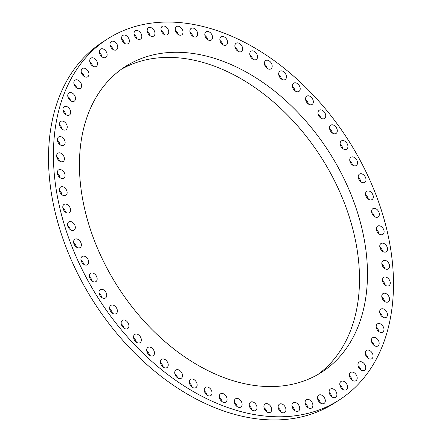 <?xml version="1.0" encoding="UTF-8"?>
<svg xmlns="http://www.w3.org/2000/svg" width="442" height="442" viewBox="0 0 442 442"><rect width="100%" height="100%" fill="white"/><g stroke="black" fill="none" stroke-linecap="round" stroke-linejoin="round"><path stroke-width="0.66" d="M236.05 398.546A4.912 3.387 57.3 0 0 235.558 398.783A4.912 3.387 57.3 0 0 235.166 404.408A4.912 3.387 57.3 0 0 240.387 407.281A4.912 3.387 57.3 0 0 240.873 407.043A4.912 3.387 57.3 0 0 241.266 401.419A4.912 3.387 57.3 0 0 236.05 398.546M237.111 406.59A4.912 3.387 57.3 0 0 234.415 402.391M339.467 399.833L334.561 402.988A214.492 147.915 -122.7 0 1 150.855 368.004A214.492 147.915 -122.7 0 1 102.533 42.167L107.439 39.012A214.492 147.915 -122.7 0 1 291.145 73.996A214.492 147.915 -122.7 0 1 339.467 399.833A214.492 147.915 -122.7 0 1 155.761 364.849A214.492 147.915 -122.7 0 1 107.439 39.012M317.643 374.656A181.64 125.263 57.3 0 0 326.627 166.231A181.64 125.263 57.3 0 0 135.241 62.941A181.64 125.263 57.3 0 0 121.29 69.317M303.693 381.032A181.64 125.263 57.3 0 0 321.699 372.203A181.64 125.263 57.3 0 0 336.318 164.076A181.64 125.263 57.3 0 0 143.214 57.814A181.64 125.263 57.3 0 0 125.208 66.643A181.64 125.263 57.3 0 0 110.588 274.769A181.64 125.263 57.3 0 0 303.693 381.032M221.32 393.49A4.912 3.387 -122.7 0 1 226.343 396.645A4.912 3.387 -122.7 0 1 225.84 402.076A4.912 3.387 -122.7 0 1 225.044 402.402A4.912 3.387 -122.7 0 1 220.022 399.242A4.912 3.387 -122.7 0 1 220.525 393.816A4.912 3.387 -122.7 0 1 221.32 393.49M206.613 386.949A4.912 3.387 -122.7 0 1 211.414 390.358A4.912 3.387 -122.7 0 1 210.806 395.584A4.912 3.387 -122.7 0 1 209.69 395.96A4.912 3.387 -122.7 0 1 204.889 392.551A4.912 3.387 -122.7 0 1 205.497 387.325A4.912 3.387 -122.7 0 1 206.613 386.949M192.049 378.982A4.912 3.387 -122.7 0 1 196.607 382.601A4.912 3.387 -122.7 0 1 195.905 387.628A4.912 3.387 -122.7 0 1 194.452 388.015A4.912 3.387 -122.7 0 1 189.894 384.391A4.912 3.387 -122.7 0 1 190.596 379.369A4.912 3.387 -122.7 0 1 192.049 378.982M177.756 369.65A4.912 3.387 -122.7 0 1 182.049 373.451A4.912 3.387 -122.7 0 1 181.264 378.269A4.912 3.387 -122.7 0 1 179.463 378.628A4.912 3.387 -122.7 0 1 175.165 374.827A4.912 3.387 -122.7 0 1 175.949 370.009A4.912 3.387 -122.7 0 1 177.756 369.65M163.849 359.037A4.912 3.387 -122.7 0 1 167.872 362.981A4.912 3.387 -122.7 0 1 167.004 367.589A4.912 3.387 -122.7 0 1 164.849 367.882A4.912 3.387 -122.7 0 1 160.822 363.943A4.912 3.387 -122.7 0 1 161.689 359.329A4.912 3.387 -122.7 0 1 163.849 359.037M150.451 347.23A4.912 3.387 -122.7 0 1 154.186 351.279A4.912 3.387 -122.7 0 1 153.247 355.683A4.912 3.387 -122.7 0 1 150.733 355.871A4.912 3.387 -122.7 0 1 146.993 351.826A4.912 3.387 -122.7 0 1 147.937 347.423A4.912 3.387 -122.7 0 1 150.451 347.23M137.672 334.34A4.912 3.387 -122.7 0 1 141.12 338.456A4.912 3.387 -122.7 0 1 140.114 342.649A4.912 3.387 -122.7 0 1 137.235 342.699A4.912 3.387 -122.7 0 1 133.793 338.583A4.912 3.387 -122.7 0 1 134.799 334.39A4.912 3.387 -122.7 0 1 137.672 334.34M125.633 320.461A4.912 3.387 -122.7 0 1 128.771 324.61A4.912 3.387 -122.7 0 1 127.71 328.599A4.912 3.387 -122.7 0 1 124.478 328.472A4.912 3.387 -122.7 0 1 121.335 324.323A4.912 3.387 -122.7 0 1 122.401 320.339A4.912 3.387 -122.7 0 1 125.633 320.461M114.423 305.726A4.912 3.387 -122.7 0 1 117.263 309.875A4.912 3.387 -122.7 0 1 116.147 313.649A4.912 3.387 -122.7 0 1 112.566 313.317A4.912 3.387 -122.7 0 1 109.727 309.168A4.912 3.387 -122.7 0 1 110.837 305.389A4.912 3.387 -122.7 0 1 114.423 305.726M104.146 290.256A4.912 3.387 -122.7 0 1 105.528 297.936A4.912 3.387 -122.7 0 1 101.594 297.356A4.912 3.387 -122.7 0 1 100.212 289.676A4.912 3.387 -122.7 0 1 104.146 290.256M94.881 274.178A4.912 3.387 -122.7 0 1 95.931 281.587A4.912 3.387 -122.7 0 1 91.665 280.736A4.912 3.387 -122.7 0 1 90.621 273.327A4.912 3.387 -122.7 0 1 94.881 274.178M86.72 257.631A4.912 3.387 -122.7 0 1 87.45 264.741A4.912 3.387 -122.7 0 1 82.864 263.587A4.912 3.387 -122.7 0 1 82.135 256.482A4.912 3.387 -122.7 0 1 86.72 257.631M79.72 240.763A4.912 3.387 -122.7 0 1 80.146 247.542A4.912 3.387 -122.7 0 1 75.256 246.067A4.912 3.387 -122.7 0 1 74.836 239.282A4.912 3.387 -122.7 0 1 79.72 240.763M73.952 223.707A4.912 3.387 -122.7 0 1 74.09 230.144A4.912 3.387 -122.7 0 1 68.919 228.315A4.912 3.387 -122.7 0 1 68.781 221.884A4.912 3.387 -122.7 0 1 73.952 223.707M69.455 206.618A4.912 3.387 -122.7 0 1 69.333 212.685A4.912 3.387 -122.7 0 1 63.897 210.491A4.912 3.387 -122.7 0 1 64.018 204.425A4.912 3.387 -122.7 0 1 69.455 206.618M66.278 189.64A4.912 3.387 -122.7 0 1 65.913 195.32A4.912 3.387 -122.7 0 1 60.234 192.74A4.912 3.387 -122.7 0 1 60.598 187.06A4.912 3.387 -122.7 0 1 66.278 189.64M64.433 172.916A4.912 3.387 -122.7 0 1 63.858 178.198A4.912 3.387 -122.7 0 1 57.968 175.22A4.912 3.387 -122.7 0 1 58.543 169.938A4.912 3.387 -122.7 0 1 64.433 172.916M63.952 156.584A4.912 3.387 -122.7 0 1 63.184 161.457A4.912 3.387 -122.7 0 1 57.112 158.07A4.912 3.387 -122.7 0 1 57.874 153.197A4.912 3.387 -122.7 0 1 63.952 156.584M64.83 140.794A4.912 3.387 -122.7 0 1 63.908 145.252A4.912 3.387 -122.7 0 1 57.675 141.451A4.912 3.387 -122.7 0 1 58.593 136.992A4.912 3.387 -122.7 0 1 64.83 140.794M67.057 125.672A4.912 3.387 -122.7 0 1 66.013 129.71A4.912 3.387 -122.7 0 1 59.648 125.495A4.912 3.387 -122.7 0 1 60.698 121.451A4.912 3.387 -122.7 0 1 67.057 125.672M70.626 111.351A4.912 3.387 -122.7 0 1 69.482 114.975A4.912 3.387 -122.7 0 1 65.676 114.489A4.912 3.387 -122.7 0 1 63.024 110.34A4.912 3.387 -122.7 0 1 64.167 106.715A4.912 3.387 -122.7 0 1 67.974 107.202A4.912 3.387 -122.7 0 1 70.626 111.351M75.494 97.947A4.912 3.387 -122.7 0 1 74.284 101.163A4.912 3.387 -122.7 0 1 70.311 100.549A4.912 3.387 -122.7 0 1 67.77 96.113A4.912 3.387 -122.7 0 1 68.974 92.903A4.912 3.387 -122.7 0 1 72.952 93.516A4.912 3.387 -122.7 0 1 75.494 97.947M81.621 85.582A4.912 3.387 -122.7 0 1 80.389 88.394A4.912 3.387 -122.7 0 1 76.245 87.643A4.912 3.387 -122.7 0 1 73.842 82.941A4.912 3.387 -122.7 0 1 75.074 80.135A4.912 3.387 -122.7 0 1 79.217 80.88A4.912 3.387 -122.7 0 1 81.621 85.582M88.964 74.361A4.912 3.387 -122.7 0 1 87.731 76.781A4.912 3.387 -122.7 0 1 83.422 75.886A4.912 3.387 -122.7 0 1 81.19 70.935A4.912 3.387 -122.7 0 1 82.422 68.521A4.912 3.387 -122.7 0 1 86.726 69.411A4.912 3.387 -122.7 0 1 88.964 74.361M97.45 64.377A4.912 3.387 -122.7 0 1 96.257 66.416A4.912 3.387 -122.7 0 1 91.787 65.377A4.912 3.387 -122.7 0 1 89.748 60.195A4.912 3.387 -122.7 0 1 90.947 58.156A4.912 3.387 -122.7 0 1 95.417 59.195A4.912 3.387 -122.7 0 1 97.45 64.377M107.014 55.72A4.912 3.387 -122.7 0 1 105.892 57.394A4.912 3.387 -122.7 0 1 101.262 56.2A4.912 3.387 -122.7 0 1 99.45 50.813A4.912 3.387 -122.7 0 1 100.577 49.134A4.912 3.387 -122.7 0 1 105.207 50.327A4.912 3.387 -122.7 0 1 107.014 55.72M117.572 48.454A4.912 3.387 -122.7 0 1 116.55 49.791A4.912 3.387 -122.7 0 1 111.771 48.432A4.912 3.387 -122.7 0 1 110.213 42.868A4.912 3.387 -122.7 0 1 111.235 41.531A4.912 3.387 -122.7 0 1 116.014 42.885A4.912 3.387 -122.7 0 1 117.572 48.454M129.031 42.647A4.912 3.387 -122.7 0 1 128.141 43.67A4.912 3.387 -122.7 0 1 123.213 42.145A4.912 3.387 -122.7 0 1 121.942 36.432A4.912 3.387 -122.7 0 1 122.832 35.41A4.912 3.387 -122.7 0 1 127.76 36.935A4.912 3.387 -122.7 0 1 129.031 42.647M141.296 38.349A4.912 3.387 -122.7 0 1 140.573 39.078A4.912 3.387 -122.7 0 1 135.501 37.382A4.912 3.387 -122.7 0 1 134.534 31.553A4.912 3.387 -122.7 0 1 135.258 30.818A4.912 3.387 -122.7 0 1 140.329 32.52A4.912 3.387 -122.7 0 1 141.296 38.349M154.264 35.598A4.912 3.387 -122.7 0 1 153.733 36.067A4.912 3.387 -122.7 0 1 148.523 34.189A4.912 3.387 -122.7 0 1 147.882 28.277A4.912 3.387 -122.7 0 1 148.418 27.807A4.912 3.387 -122.7 0 1 153.628 29.686A4.912 3.387 -122.7 0 1 154.264 35.598M167.822 34.41A4.912 3.387 -122.7 0 1 167.507 34.653A4.912 3.387 -122.7 0 1 162.164 32.592A4.912 3.387 -122.7 0 1 161.882 26.636A4.912 3.387 -122.7 0 1 162.197 26.393A4.912 3.387 -122.7 0 1 167.54 28.454A4.912 3.387 -122.7 0 1 167.822 34.41M181.855 34.802A4.912 3.387 -122.7 0 1 181.784 34.852A4.912 3.387 -122.7 0 1 176.314 32.603A4.912 3.387 -122.7 0 1 176.402 26.636A4.912 3.387 -122.7 0 1 176.474 26.592A4.912 3.387 -122.7 0 1 181.944 28.841A4.912 3.387 -122.7 0 1 181.855 34.802M196.242 36.774A4.912 3.387 -122.7 0 1 190.845 34.222A4.912 3.387 -122.7 0 1 191.126 28.398A4.912 3.387 -122.7 0 1 191.325 28.288A4.912 3.387 -122.7 0 1 196.718 30.835A4.912 3.387 -122.7 0 1 196.436 36.658A4.912 3.387 -122.7 0 1 196.242 36.774M210.862 40.299A4.912 3.387 -122.7 0 1 205.641 37.426A4.912 3.387 -122.7 0 1 206.033 31.802A4.912 3.387 -122.7 0 1 206.519 31.564A4.912 3.387 -122.7 0 1 211.74 34.437A4.912 3.387 -122.7 0 1 211.348 40.062A4.912 3.387 -122.7 0 1 210.862 40.299M225.586 45.355A4.912 3.387 -122.7 0 1 220.564 42.194A4.912 3.387 -122.7 0 1 221.066 36.769A4.912 3.387 -122.7 0 1 221.862 36.443A4.912 3.387 -122.7 0 1 226.884 39.603A4.912 3.387 -122.7 0 1 226.381 45.029A4.912 3.387 -122.7 0 1 225.586 45.355M240.293 51.896A4.912 3.387 -122.7 0 1 235.492 48.487A4.912 3.387 -122.7 0 1 236.1 43.261A4.912 3.387 -122.7 0 1 237.216 42.885A4.912 3.387 -122.7 0 1 242.017 46.294A4.912 3.387 -122.7 0 1 241.409 51.521A4.912 3.387 -122.7 0 1 240.293 51.896M254.857 59.863A4.912 3.387 -122.7 0 1 250.299 56.239A4.912 3.387 -122.7 0 1 251.001 51.217A4.912 3.387 -122.7 0 1 252.454 50.83A4.912 3.387 -122.7 0 1 257.012 54.454A4.912 3.387 -122.7 0 1 256.31 59.477A4.912 3.387 -122.7 0 1 254.857 59.863M269.156 69.195A4.912 3.387 -122.7 0 1 264.857 65.394A4.912 3.387 -122.7 0 1 265.642 60.576A4.912 3.387 -122.7 0 1 267.443 60.217A4.912 3.387 -122.7 0 1 271.742 64.018A4.912 3.387 -122.7 0 1 270.957 68.836A4.912 3.387 -122.7 0 1 269.156 69.195M283.062 79.809A4.912 3.387 -122.7 0 1 279.035 75.864A4.912 3.387 -122.7 0 1 279.902 71.256A4.912 3.387 -122.7 0 1 282.062 70.963A4.912 3.387 -122.7 0 1 286.084 74.902A4.912 3.387 -122.7 0 1 285.217 79.516A4.912 3.387 -122.7 0 1 283.062 79.809M296.46 91.61A4.912 3.387 -122.7 0 1 292.72 87.566A4.912 3.387 -122.7 0 1 293.659 83.162A4.912 3.387 -122.7 0 1 296.173 82.974A4.912 3.387 -122.7 0 1 299.914 87.019A4.912 3.387 -122.7 0 1 298.974 91.422A4.912 3.387 -122.7 0 1 296.46 91.61M309.234 104.505A4.912 3.387 -122.7 0 1 305.787 100.389A4.912 3.387 -122.7 0 1 306.798 96.196A4.912 3.387 -122.7 0 1 309.671 96.146A4.912 3.387 -122.7 0 1 313.113 100.262A4.912 3.387 -122.7 0 1 312.107 104.456A4.912 3.387 -122.7 0 1 309.234 104.505M321.279 118.379A4.912 3.387 -122.7 0 1 318.135 114.235A4.912 3.387 -122.7 0 1 319.196 110.246A4.912 3.387 -122.7 0 1 322.428 110.373A4.912 3.387 -122.7 0 1 325.572 114.522A4.912 3.387 -122.7 0 1 324.505 118.506A4.912 3.387 -122.7 0 1 321.279 118.379M332.483 133.119A4.912 3.387 -122.7 0 1 329.644 128.97A4.912 3.387 -122.7 0 1 330.76 125.197A4.912 3.387 -122.7 0 1 334.345 125.528A4.912 3.387 -122.7 0 1 337.18 129.677A4.912 3.387 -122.7 0 1 336.069 133.456A4.912 3.387 -122.7 0 1 332.483 133.119M342.765 148.589A4.912 3.387 -122.7 0 1 341.379 140.91A4.912 3.387 -122.7 0 1 345.312 141.49A4.912 3.387 -122.7 0 1 346.694 149.169A4.912 3.387 -122.7 0 1 342.765 148.589M352.025 164.667A4.912 3.387 -122.7 0 1 350.976 157.258A4.912 3.387 -122.7 0 1 355.241 158.109A4.912 3.387 -122.7 0 1 356.285 165.518A4.912 3.387 -122.7 0 1 352.025 164.667M360.186 181.214A4.912 3.387 -122.7 0 1 359.462 174.104A4.912 3.387 -122.7 0 1 364.042 175.259A4.912 3.387 -122.7 0 1 364.772 182.364A4.912 3.387 -122.7 0 1 360.186 181.214M367.186 198.082A4.912 3.387 -122.7 0 1 366.761 191.303A4.912 3.387 -122.7 0 1 371.65 192.778A4.912 3.387 -122.7 0 1 372.07 199.563A4.912 3.387 -122.7 0 1 367.186 198.082M372.954 215.138A4.912 3.387 -122.7 0 1 372.816 208.701A4.912 3.387 -122.7 0 1 377.987 210.53A4.912 3.387 -122.7 0 1 378.125 216.961A4.912 3.387 -122.7 0 1 372.954 215.138M377.451 232.227A4.912 3.387 -122.7 0 1 377.573 226.16A4.912 3.387 -122.7 0 1 383.01 228.354A4.912 3.387 -122.7 0 1 382.888 234.42A4.912 3.387 -122.7 0 1 377.451 232.227M380.634 249.205A4.912 3.387 -122.7 0 1 380.998 243.525A4.912 3.387 -122.7 0 1 386.673 246.106A4.912 3.387 -122.7 0 1 386.308 251.785A4.912 3.387 -122.7 0 1 380.634 249.205M382.474 265.929A4.912 3.387 -122.7 0 1 383.048 260.647A4.912 3.387 -122.7 0 1 388.938 263.625A4.912 3.387 -122.7 0 1 388.363 268.907A4.912 3.387 -122.7 0 1 382.474 265.929M382.954 282.261A4.912 3.387 -122.7 0 1 383.722 277.388A4.912 3.387 -122.7 0 1 389.794 280.775A4.912 3.387 -122.7 0 1 389.032 285.648A4.912 3.387 -122.7 0 1 382.954 282.261M382.081 298.052A4.912 3.387 -122.7 0 1 382.999 293.593A4.912 3.387 -122.7 0 1 389.236 297.394A4.912 3.387 -122.7 0 1 388.314 301.853A4.912 3.387 -122.7 0 1 382.081 298.052M379.849 313.174A4.912 3.387 -122.7 0 1 380.899 309.129A4.912 3.387 -122.7 0 1 387.258 313.35A4.912 3.387 -122.7 0 1 386.209 317.389A4.912 3.387 -122.7 0 1 379.849 313.174M376.286 327.494A4.912 3.387 -122.7 0 1 377.429 323.87A4.912 3.387 -122.7 0 1 381.231 324.356A4.912 3.387 -122.7 0 1 383.883 328.505A4.912 3.387 -122.7 0 1 382.739 332.13A4.912 3.387 -122.7 0 1 378.932 331.644A4.912 3.387 -122.7 0 1 376.286 327.494A4.912 3.387 57.3 0 1 378.976 331.66A4.912 3.387 57.3 0 0 378.976 331.66M371.413 340.898A4.912 3.387 -122.7 0 1 372.623 337.682A4.912 3.387 -122.7 0 1 376.595 338.296A4.912 3.387 -122.7 0 1 379.137 342.727A4.912 3.387 -122.7 0 1 377.932 345.942A4.912 3.387 -122.7 0 1 373.96 345.329A4.912 3.387 -122.7 0 1 371.413 340.898M365.285 353.257A4.912 3.387 -122.7 0 1 366.517 350.451A4.912 3.387 -122.7 0 1 370.661 351.197A4.912 3.387 -122.7 0 1 373.065 355.904A4.912 3.387 -122.7 0 1 371.832 358.711A4.912 3.387 -122.7 0 1 367.689 357.959A4.912 3.387 -122.7 0 1 365.285 353.257M357.943 364.479A4.912 3.387 -122.7 0 1 359.175 362.064A4.912 3.387 -122.7 0 1 363.484 362.954A4.912 3.387 -122.7 0 1 365.716 367.91A4.912 3.387 -122.7 0 1 364.484 370.324A4.912 3.387 -122.7 0 1 360.18 369.435A4.912 3.387 -122.7 0 1 357.943 364.479M349.456 374.468A4.912 3.387 -122.7 0 1 350.65 372.429A4.912 3.387 -122.7 0 1 355.119 373.468A4.912 3.387 -122.7 0 1 357.158 378.65A4.912 3.387 -122.7 0 1 355.959 380.689A4.912 3.387 -122.7 0 1 351.495 379.65A4.912 3.387 -122.7 0 1 349.456 374.468M339.892 383.126A4.912 3.387 -122.7 0 1 341.02 381.452A4.912 3.387 -122.7 0 1 345.644 382.645A4.912 3.387 -122.7 0 1 347.456 388.032A4.912 3.387 -122.7 0 1 346.329 389.711A4.912 3.387 -122.7 0 1 341.705 388.512A4.912 3.387 -122.7 0 1 339.892 383.126M329.334 390.391A4.912 3.387 -122.7 0 1 330.356 389.054A4.912 3.387 -122.7 0 1 335.135 390.413A4.912 3.387 -122.7 0 1 336.693 395.977A4.912 3.387 -122.7 0 1 335.671 397.314A4.912 3.387 -122.7 0 1 330.892 395.96A4.912 3.387 -122.7 0 1 329.334 390.391M317.875 396.198A4.912 3.387 -122.7 0 1 318.765 395.176A4.912 3.387 -122.7 0 1 323.693 396.701A4.912 3.387 -122.7 0 1 324.969 402.413A4.912 3.387 -122.7 0 1 324.074 403.435A4.912 3.387 -122.7 0 1 319.146 401.911A4.912 3.387 -122.7 0 1 317.875 396.198M305.61 400.496A4.912 3.387 -122.7 0 1 306.334 399.761A4.912 3.387 -122.7 0 1 311.406 401.463A4.912 3.387 -122.7 0 1 312.372 407.292A4.912 3.387 -122.7 0 1 311.649 408.021A4.912 3.387 -122.7 0 1 306.577 406.325A4.912 3.387 -122.7 0 1 305.61 400.496M292.643 403.248A4.912 3.387 -122.7 0 1 293.179 402.778A4.912 3.387 -122.7 0 1 298.389 404.651A4.912 3.387 -122.7 0 1 299.024 410.563A4.912 3.387 -122.7 0 1 298.488 411.038A4.912 3.387 -122.7 0 1 293.278 409.159A4.912 3.387 -122.7 0 1 292.643 403.248M279.084 404.436A4.912 3.387 -122.7 0 1 279.399 404.192A4.912 3.387 -122.7 0 1 284.742 406.248A4.912 3.387 -122.7 0 1 285.029 412.209A4.912 3.387 -122.7 0 1 284.714 412.452A4.912 3.387 -122.7 0 1 279.366 410.391A4.912 3.387 -122.7 0 1 279.084 404.436M265.051 404.043A4.912 3.387 -122.7 0 1 265.123 403.994A4.912 3.387 -122.7 0 1 270.592 406.242A4.912 3.387 -122.7 0 1 270.504 412.204A4.912 3.387 -122.7 0 1 270.438 412.253A4.912 3.387 -122.7 0 1 264.962 410.005A4.912 3.387 -122.7 0 1 265.051 404.043M250.669 402.071A4.912 3.387 -122.7 0 1 256.062 404.623A4.912 3.387 -122.7 0 1 255.78 410.447A4.912 3.387 -122.7 0 1 255.581 410.557A4.912 3.387 -122.7 0 1 250.189 408.005A4.912 3.387 -122.7 0 1 250.47 402.187A4.912 3.387 -122.7 0 1 250.669 402.071M222.077 401.623A4.912 3.387 57.3 0 0 219.381 397.424M207.049 395.131A4.912 3.387 57.3 0 0 204.348 390.938M192.148 387.17A4.912 3.387 57.3 0 0 189.447 382.976M177.502 377.811A4.912 3.387 57.3 0 0 174.805 373.617M163.242 367.136A4.912 3.387 57.3 0 0 160.545 362.943M149.484 355.23A4.912 3.387 57.3 0 0 146.788 351.031M136.351 342.191A4.912 3.387 57.3 0 0 133.655 337.997M123.948 328.141A4.912 3.387 57.3 0 0 121.252 323.947M112.39 313.196A4.912 3.387 57.3 0 0 109.693 309.002M101.765 297.483A4.912 3.387 57.3 0 0 99.235 293.411A4.912 3.387 57.3 0 0 99.069 293.284M92.168 281.129A4.912 3.387 57.3 0 0 89.975 277.333A4.912 3.387 57.3 0 0 89.472 276.935M83.687 264.283A4.912 3.387 57.3 0 0 81.814 260.786A4.912 3.387 57.3 0 0 80.991 260.089M76.383 247.089A4.912 3.387 57.3 0 0 74.814 243.918A4.912 3.387 57.3 0 0 73.687 242.896M70.328 229.685A4.912 3.387 57.3 0 0 69.046 226.862A4.912 3.387 57.3 0 0 67.632 225.492M65.571 212.232A4.912 3.387 57.3 0 0 64.549 209.773A4.912 3.387 57.3 0 0 62.874 208.033M62.151 194.867A4.912 3.387 57.3 0 0 61.366 192.795A4.912 3.387 57.3 0 0 59.455 190.668M60.095 177.739A4.912 3.387 57.3 0 0 59.526 176.071A4.912 3.387 57.3 0 0 57.399 173.546M59.427 161.004A4.912 3.387 57.3 0 0 59.046 159.739A4.912 3.387 57.3 0 0 56.731 156.811M60.145 144.799A4.912 3.387 57.3 0 0 59.919 143.948A4.912 3.387 57.3 0 0 57.449 140.6M62.25 129.257A4.912 3.387 57.3 0 0 62.151 128.826A4.912 3.387 57.3 0 0 59.554 125.064M65.72 114.517A4.912 3.387 57.3 0 0 65.714 114.506A4.912 3.387 57.3 0 0 63.024 110.323M70.527 100.71A4.912 3.387 57.3 0 0 67.83 96.511M76.626 87.941A4.912 3.387 57.3 0 0 73.93 83.742M83.969 76.322A4.912 3.387 57.3 0 0 81.273 72.129M92.494 65.963A4.912 3.387 57.3 0 0 89.798 61.77M102.13 56.941A4.912 3.387 57.3 0 0 99.433 52.747M112.787 49.333A4.912 3.387 57.3 0 0 110.091 45.139M124.384 43.211A4.912 3.387 57.3 0 0 121.683 39.018M136.81 38.625A4.912 3.387 57.3 0 0 134.114 34.432M149.971 35.614A4.912 3.387 57.3 0 0 147.274 31.415M163.744 34.2A4.912 3.387 57.3 0 0 161.048 30.006M178.021 34.399A4.912 3.387 57.3 0 0 175.325 30.2M192.679 36.205A4.912 3.387 57.3 0 0 189.983 32.012M207.585 39.609A4.912 3.387 57.3 0 0 204.889 35.41M222.619 44.576A4.912 3.387 57.3 0 0 219.923 40.377M237.652 51.062A4.912 3.387 57.3 0 0 234.951 46.869M252.553 59.024A4.912 3.387 57.3 0 0 249.852 54.83M267.195 68.383A4.912 3.387 57.3 0 0 264.498 64.189M281.455 79.057A4.912 3.387 57.3 0 0 278.758 74.864M295.212 90.969A4.912 3.387 57.3 0 0 292.516 86.77M308.345 104.003A4.912 3.387 57.3 0 0 305.649 99.809M320.748 118.053A4.912 3.387 57.3 0 0 318.052 113.859M332.307 132.998A4.912 3.387 57.3 0 0 329.61 128.804M342.931 148.716A4.912 3.387 57.3 0 0 340.406 144.644A4.912 3.387 57.3 0 0 340.235 144.517M352.528 165.065A4.912 3.387 57.3 0 0 350.335 161.264A4.912 3.387 57.3 0 0 349.832 160.871M361.009 181.911A4.912 3.387 57.3 0 0 359.136 178.413A4.912 3.387 57.3 0 0 358.313 177.717M368.313 199.104A4.912 3.387 57.3 0 0 366.744 195.933A4.912 3.387 57.3 0 0 365.617 194.911M374.368 216.508A4.912 3.387 57.3 0 0 373.081 213.685A4.912 3.387 57.3 0 0 371.672 212.315M379.126 233.967A4.912 3.387 57.3 0 0 378.103 231.509A4.912 3.387 57.3 0 0 376.429 229.768M382.545 251.332A4.912 3.387 57.3 0 0 381.766 249.26A4.912 3.387 57.3 0 0 379.849 247.133M384.601 268.454A4.912 3.387 57.3 0 0 384.032 266.78A4.912 3.387 57.3 0 0 381.905 264.261M385.269 285.189A4.912 3.387 57.3 0 0 384.888 283.93A4.912 3.387 57.3 0 0 382.573 280.996M384.551 301.4A4.912 3.387 57.3 0 0 384.325 300.549A4.912 3.387 57.3 0 0 381.855 297.201M382.446 316.936A4.912 3.387 57.3 0 0 382.352 316.505A4.912 3.387 57.3 0 0 379.75 312.743M374.17 345.489A4.912 3.387 57.3 0 0 371.473 341.29M368.07 358.258A4.912 3.387 57.3 0 0 365.374 354.059M360.727 369.871A4.912 3.387 57.3 0 0 358.031 365.678M352.202 380.231A4.912 3.387 57.3 0 0 349.506 376.037M342.567 389.253A4.912 3.387 57.3 0 0 339.87 385.059M331.909 396.861A4.912 3.387 57.3 0 0 329.213 392.667M320.317 402.982A4.912 3.387 57.3 0 0 317.616 398.789M307.886 407.568A4.912 3.387 57.3 0 0 305.19 403.375M294.726 410.585A4.912 3.387 57.3 0 0 292.029 406.386M280.952 411.994A4.912 3.387 57.3 0 0 278.256 407.8M266.675 411.8A4.912 3.387 57.3 0 0 263.979 407.601M252.017 409.988A4.912 3.387 57.3 0 0 249.321 405.795"/></g></svg>
